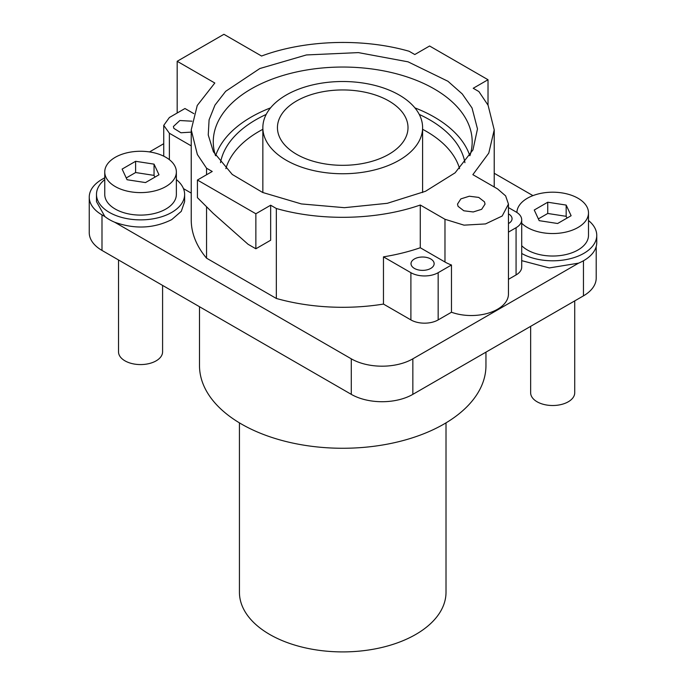 <?xml version="1.0" encoding="UTF-8"?>
<svg xmlns="http://www.w3.org/2000/svg" width="686" height="686" viewBox="0 0 686 686"><rect width="100%" height="100%" fill="white"/><g stroke="black" fill="none" stroke-linecap="round" stroke-linejoin="round"><path stroke-width="1.03" d="M497.564 188.916L505.625 195.879L508.455 204.094L502.186 216.021L485.499 223.928L464.019 225.154L444.974 219.28L420.278 205.02C377.334 220.052 321.305 221.406 276.338 208.501L270.661 205.217L255.861 213.766L197.431 180.032L212.231 171.483L206.546 168.207L197.362 154.504L191.231 129.877L197.242 105.481L214.812 83.015L177.177 61.286L223.919 34.3L261.555 56.029C304.944 39.839 362.86 37.97 409.105 51.261L414.79 54.537L429.59 45.996L488.02 79.73L473.22 88.271L478.897 91.555L488.089 105.258L494.22 129.886L488.784 153.098L472.86 174.656L497.564 188.916M484.488 201.856L485.045 204.094L481.675 209.299L473.229 211.965L463.822 210.782L458.059 206.332L457.502 204.094L460.863 198.889L469.31 196.222L478.717 197.414L484.488 201.856M472.037 107.976L477.482 128.908L472.954 149.908L455.101 172.829L425.517 191.274L387.29 203.313L344.415 207.678L301.368 203.931L262.627 192.457L232.254 174.45L213.406 151.786L208.244 134.971L209.084 119.853L214.975 105.104L225.694 91.298L259.84 68.531L306.41 54.949L358.418 52.608L408.076 61.834L447.941 81.265L462.253 93.939L472.037 107.976M163.731 156.176L163.731 125.384L169.382 117.512L184.963 108.517L193.864 113.653M177.177 113.01L177.177 61.286M420.278 205.02L420.278 247.749A151.495 87.465 180 0 1 383.465 256.856L383.465 304.078A151.495 87.465 180 0 1 276.338 298.461L276.338 208.501M276.338 298.461L206.546 258.168L206.546 207.172M206.546 174.767L206.546 168.207M197.431 180.032L197.431 197.662L213.123 213.295L248.066 244.276L255.861 248.778L270.661 240.229L270.661 205.217M255.861 248.778L255.861 213.766M206.546 258.168A151.495 87.465 180 0 1 197.362 244.465A151.495 87.465 180 0 1 191.231 219.837L191.231 129.877M420.278 247.749L444.974 262.009A37.181 21.472 0 0 0 451.474 265.002L451.474 312.233A37.181 21.472 0 0 0 489.255 312.85A37.181 21.472 0 0 0 508.455 294.054L508.455 204.094M163.731 125.384L169.382 133.256L191.231 145.869M191.977 121.199L179.835 120.522L173.395 126.507L173.867 128.385L180.933 132.767L191.231 132.124M383.465 256.856L410.897 272.694A19.285 11.13 180 0 0 438.157 272.694L451.474 265.002M451.474 312.233L438.157 319.916A19.285 11.13 180 0 1 410.897 319.916L383.465 304.078M191.231 193.1L183.462 188.616M508.455 207.575L516.069 211.965A19.285 11.13 180 0 1 521.712 219.837A19.285 11.13 180 0 1 516.069 227.709L516.069 274.94L508.455 279.331M521.712 219.837L521.712 267.068A19.285 11.13 180 0 1 516.069 274.94M215.618 155.739A129.457 74.74 180 0 1 270.558 107.865M414.893 107.865A129.457 74.74 180 0 1 466.943 148.871A129.457 74.74 180 0 1 469.833 155.739M215.455 155.465A129.457 74.74 180 0 1 213.269 141.788A129.457 74.74 180 0 1 324.315 67.803A129.457 74.74 180 0 1 466.943 120.745A129.457 74.74 180 0 1 472.182 141.788A129.457 74.74 180 0 1 469.996 155.465M419.266 114.433A122.845 70.924 180 0 1 460.606 149.942A122.845 70.924 180 0 1 464.928 162.676M220.515 162.676A122.845 70.924 180 0 1 266.185 114.433M459.577 168.645A118.438 68.377 0 0 0 456.37 160.55A118.438 68.377 0 0 0 422.602 129.311M262.849 129.311A118.438 68.377 0 0 0 225.874 168.645M433.681 261.812A11.568 6.68 180 0 1 434.144 263.698A11.568 6.68 180 0 1 424.222 270.301A11.568 6.68 180 0 1 411.48 265.576A11.568 6.68 180 0 1 411.008 263.698A11.568 6.68 180 0 1 420.938 257.087A11.568 6.68 180 0 1 433.681 261.812M508.455 213.878A11.568 6.68 180 0 1 511.585 216.836A11.568 6.68 180 0 1 512.056 218.714A11.568 6.68 180 0 1 508.455 223.559M485.954 352.15L485.954 365.578A143.228 82.697 180 0 1 363.091 447.426A143.228 82.697 180 0 1 205.286 388.859A143.228 82.697 180 0 1 199.497 365.578L199.497 306.719M596.203 246.566L596.203 278.087A43.518 25.125 180 0 1 583.46 295.855L412.843 394.356A43.518 25.125 180 0 1 351.292 394.356L101.991 250.424A43.518 25.125 180 0 1 89.249 232.657L89.249 197.122A43.518 25.125 180 0 1 101.991 179.363L104.752 177.768M149.514 151.923L163.731 143.708M104.752 179.595A44.067 25.442 0 0 0 96.486 194.43L96.486 201.624L104.872 216.553L101.991 214.889A43.518 25.125 180 0 1 89.249 197.122M521.712 260.654L549.332 267.926L578.547 263.158L412.843 358.829A43.518 25.125 180 0 1 351.292 358.829L114.691 222.23C134.808 229.398 153.818 228.524 171.723 219.614L181.276 211.357L184.628 201.624L184.628 194.43A44.067 25.442 0 0 0 176.362 179.595M494.22 173.266L532.936 195.621M508.455 232.108L516.069 227.709M488.02 105.121L488.02 79.73M239.431 422.859L239.431 592.275A103.294 59.631 0 0 0 267.986 633.435A103.294 59.631 0 0 0 381.124 647.635A103.294 59.631 0 0 0 446.011 592.275L446.011 422.859M400.521 95.8A79.876 46.116 0 0 0 313.03 84.815A79.876 46.116 0 0 0 262.849 127.63A79.876 46.116 0 0 0 284.922 159.461A79.876 46.116 0 0 0 372.421 170.445A79.876 46.116 0 0 0 422.602 127.63A79.876 46.116 0 0 0 400.521 95.8M389.957 101.614A65.281 37.687 0 0 0 318.458 92.644A65.281 37.687 0 0 0 277.444 127.63A65.281 37.687 0 0 0 295.486 153.647A65.281 37.687 0 0 0 366.993 162.616A65.281 37.687 0 0 0 408.007 127.63A65.281 37.687 0 0 0 389.957 101.614M578.547 263.158A44.067 25.442 0 0 0 583.846 260.543A44.067 25.442 0 0 0 596.751 242.552L596.751 235.358A44.067 25.442 0 0 0 588.494 220.523M521.712 253.46A44.067 25.442 0 0 0 583.846 253.348A44.067 25.442 0 0 0 596.751 235.358M521.712 245.734A35.809 20.674 0 0 0 561.988 255.321A35.809 20.674 0 0 0 588.494 235.358L588.494 212.866A35.809 20.674 180 0 1 561.988 232.828A35.809 20.674 180 0 1 521.712 223.25M104.872 216.553A44.067 25.442 0 0 0 114.691 222.23M96.486 194.43A44.067 25.442 0 0 0 123.694 217.934A44.067 25.442 0 0 0 171.723 212.42A44.067 25.442 0 0 0 184.628 194.43M104.752 171.937L104.752 194.43A35.809 20.674 0 0 0 106.201 200.252A35.809 20.674 0 0 0 145.646 214.889A35.809 20.674 0 0 0 176.362 194.43L176.362 171.937A35.809 20.674 180 0 1 145.646 192.397A35.809 20.674 180 0 1 106.201 177.76A35.809 20.674 180 0 1 104.752 171.937A35.809 20.674 180 0 1 135.459 151.477A35.809 20.674 180 0 1 174.913 166.115A35.809 20.674 180 0 1 176.362 171.937M516.884 212.471A35.809 20.674 180 0 1 547.934 192.38A35.809 20.674 180 0 1 587.045 207.043A35.809 20.674 180 0 1 588.494 212.866M574.722 300.897L574.722 392.786A22.038 12.725 180 0 1 555.814 405.383A22.038 12.725 180 0 1 531.539 396.371A22.038 12.725 180 0 1 530.647 392.786L530.647 326.347M571.121 215.721L566.173 205.08L547.745 202.224L534.248 210.019L539.187 220.66L557.624 223.507L571.121 215.721M547.745 202.224L547.745 213.475L538.364 218.885M566.173 205.08L566.173 216.322L547.745 213.475M566.996 218.097L566.173 216.322M162.591 285.41L162.591 351.858A22.038 12.725 180 0 1 143.691 364.446A22.038 12.725 180 0 1 119.415 355.442A22.038 12.725 180 0 1 118.524 351.858L118.524 259.968M158.989 174.784L154.05 164.143L135.614 161.296L122.125 169.09L127.064 179.732L145.501 182.579L158.989 174.784M135.614 161.296L135.614 172.538L126.241 177.957M154.05 164.143L154.05 175.393L135.614 172.538M154.873 177.168L154.05 175.393M444.974 262.009L444.974 219.28M410.897 319.916L410.897 272.694M169.382 159.675L169.382 133.256M438.157 272.694L438.157 319.916M101.991 214.889L101.991 250.424M351.292 358.829L351.292 394.356M412.843 358.829L412.843 394.356M583.46 260.766L583.46 295.855M494.22 129.877L494.22 186.986M262.849 192.543L262.849 127.63M422.602 192.543L422.602 127.63"/></g></svg>
